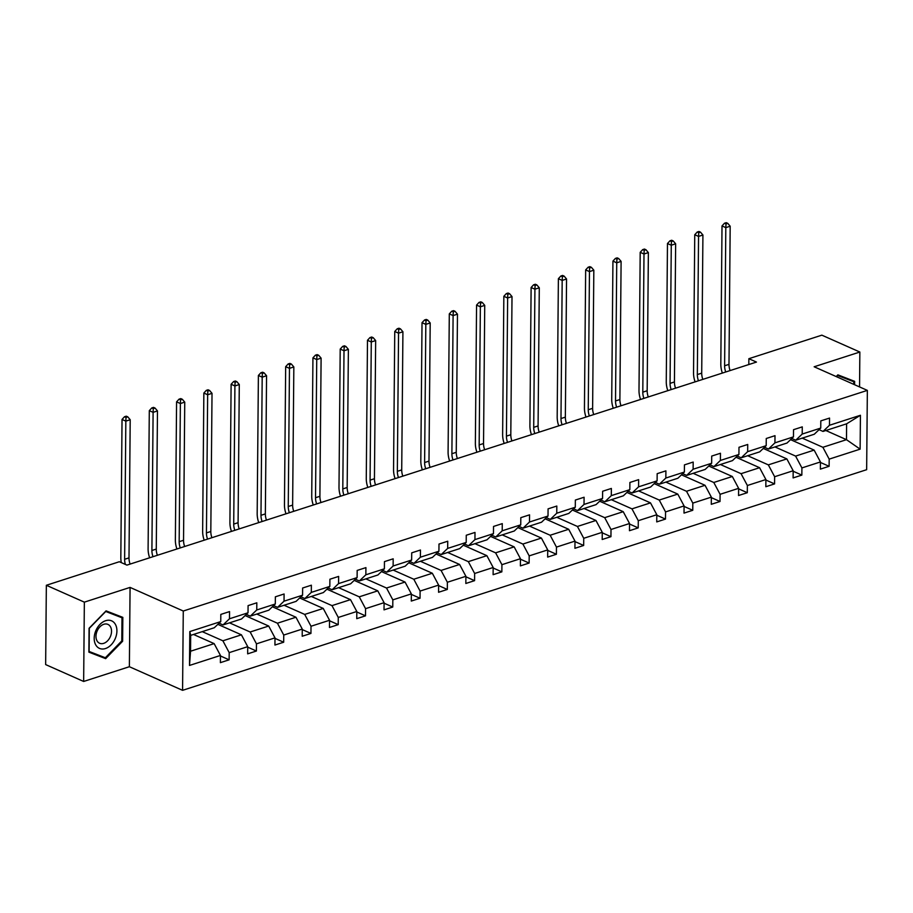 <?xml version="1.0" encoding="UTF-8"?>
<svg xmlns="http://www.w3.org/2000/svg" width="913" height="913" viewBox="0 0 913 913"><rect width="100%" height="100%" fill="white"/><g stroke="black" fill="none" stroke-linecap="round" stroke-linejoin="round"><path stroke-width="1.37" d="M182.577 690.331L866.654 469.693L867.35 390.387L183.273 611.025L182.577 690.331L129.372 666.718L130.068 587.401L84.35 602.146L83.654 681.463L129.372 666.718M83.654 681.463L45.65 664.584L46.346 585.279L84.35 602.146M859.555 386.929L859.852 352.03L821.848 335.162L748.865 358.695L748.808 364.538M802.242 438.126L822.875 447.29L846.477 439.678L860.126 449.15L829.187 459.125L829.118 466.303L820.433 462.457M825.843 430.514L846.477 439.678L846.613 423.815L823.012 431.427L819.064 429.681M822.875 447.29L829.187 459.125M774.966 446.925L795.6 456.089L814.134 450.109L820.445 461.944L820.376 469.122L829.118 466.303M820.445 461.944L801.911 467.924L801.842 475.102L793.169 471.245M747.69 455.724L768.335 464.877L786.858 458.908L793.169 470.743L793.112 477.921L801.842 475.102M793.169 470.743L774.635 476.723L774.578 483.901L765.893 480.044M720.425 464.523L741.059 473.676L759.593 467.707L765.893 479.542L765.836 486.72L774.578 483.901M765.893 479.542L747.37 485.511L747.302 492.7L738.617 488.843M693.15 473.311L713.783 482.475L732.317 476.495L738.628 488.329L738.56 495.519L747.302 492.7M738.628 488.329L720.095 494.31L720.026 501.488L711.353 497.642M665.874 482.11L686.519 491.274L705.041 485.294L711.353 497.129L711.284 504.307L720.026 501.488M711.353 497.129L692.819 503.109L692.762 510.287L684.077 506.43M638.609 490.909L659.243 500.062L677.777 494.093L684.077 505.928L684.02 513.106L692.762 510.287M684.077 505.928L665.554 511.908L665.486 519.086L656.801 515.229M611.333 499.696L631.967 508.861L650.501 502.88L656.812 514.727L656.744 521.905L665.486 519.086M656.812 514.727L638.278 520.695L638.21 527.885L629.536 524.028M584.058 508.495L604.703 517.66L623.225 511.679L629.536 523.514L629.468 530.704L638.21 527.885M629.536 523.514L611.002 529.494L610.945 536.673L602.26 532.827M556.782 517.294L577.427 526.459L595.961 520.478L602.26 532.313L602.203 539.492L610.945 536.673M602.26 532.313L583.738 538.293L583.669 545.472L574.985 541.614M529.517 526.093L550.151 535.246L568.685 529.278L574.996 541.112L574.928 548.291L583.669 545.472M574.996 541.112L556.462 547.092L556.394 554.271L547.72 550.413M502.241 534.881L522.887 544.045L541.409 538.065L547.72 549.911L547.652 557.09L556.394 554.271M547.72 549.911L529.186 555.88L529.129 563.059L520.444 559.213M474.965 543.68L495.611 552.844L514.145 546.864L520.444 558.699L520.387 565.889L529.129 563.059M520.444 558.699L501.922 564.679L501.853 571.858L493.168 568.012M447.701 552.479L468.335 561.643L486.869 555.663L493.18 567.498L493.111 574.676L501.853 571.858M493.18 567.498L474.646 573.478L474.577 580.657L465.904 576.799M420.425 561.278L441.07 570.431L459.593 564.462L465.904 576.297L465.835 583.475L474.577 580.657M465.904 576.297L447.37 582.266L447.313 589.456L438.628 585.598M393.149 570.066L413.794 579.23L432.328 573.25L438.628 585.096L438.571 592.275L447.313 589.456M438.628 585.096L420.094 591.065L420.037 598.243L411.352 594.397M365.885 578.865L386.519 588.029L405.052 582.049L411.364 593.884L411.295 601.062L420.037 598.243M411.364 593.884L392.83 599.864L392.761 607.042L384.076 603.185M338.609 587.664L359.254 596.828L377.777 590.848L384.088 602.683L384.019 609.861L392.761 607.042M384.088 602.683L365.554 608.663L365.497 615.841L356.812 611.984M311.333 596.463L331.978 605.616L350.512 599.647L356.812 611.482L356.755 618.66L365.497 615.841M356.812 611.482L338.278 617.45L338.221 624.64L329.536 620.783M284.069 605.251L304.702 614.415L323.236 608.435L329.547 620.269L329.479 627.459L338.221 624.64M329.547 620.269L311.013 626.25L310.945 633.428L302.26 629.582M256.793 614.05L277.438 623.214L295.96 617.234L302.271 629.068L302.203 636.247L310.945 633.428M302.271 629.068L283.738 635.049L283.681 642.227L274.996 638.37M229.517 622.849L250.162 632.001L268.696 626.033L274.996 637.867L274.939 645.046L283.681 642.227M274.996 637.867L256.462 643.848L256.405 651.026L247.72 647.169M202.252 631.648L222.886 640.8L241.42 634.82L247.731 646.666L247.663 653.845L256.405 651.026M247.731 646.666L229.197 652.635L229.129 659.825L220.444 655.968M220.455 655.454L189.505 665.44L189.801 631.568L220.752 621.593L214.281 627.756L190.68 635.368L190.543 651.231L214.144 643.619L220.455 655.454L220.387 662.644L229.129 659.825M229.494 618.774L248.016 612.794L241.557 618.968L223.023 624.937L229.494 618.774L229.551 611.596L220.809 614.415L220.752 621.593M256.758 609.975L275.292 603.995L268.833 610.169L250.299 616.149L256.758 609.975L256.827 602.797L248.085 605.616L248.016 612.794M284.034 601.176L302.568 595.208L296.097 601.37L277.575 607.35L284.034 601.176L284.091 593.998L275.361 596.817L275.292 603.995M311.31 592.389L329.833 586.408L323.373 592.571L304.839 598.551L311.31 592.389L311.367 585.199L302.625 588.018L302.568 595.208M338.575 583.59L357.109 577.609L350.649 583.784L332.115 589.752L338.575 583.59L338.643 576.411L329.901 579.23L329.833 586.408M365.851 574.791L384.384 568.81L377.914 574.985L359.391 580.965L365.851 574.791L365.919 567.612L357.177 570.431L357.109 577.609M393.126 565.992L411.649 560.023L405.189 566.186L386.656 572.166L393.126 565.992L393.183 558.813L384.441 561.632L384.384 568.81M420.391 557.204L438.925 551.224L432.465 557.387L413.931 563.367L420.391 557.204L420.459 550.014L411.717 552.844L411.649 560.023M447.667 548.405L466.201 542.425L459.73 548.599L441.207 554.568L447.667 548.405L447.735 541.226L438.993 544.045L438.925 551.224M474.943 539.606L493.465 533.626L487.006 539.8L468.472 545.78L474.943 539.606L475 532.427L466.258 535.246L466.201 542.425M502.207 530.807L520.741 524.838L514.281 531.001L495.748 536.981L502.207 530.807L502.276 523.628L493.534 526.447L493.465 533.626M529.483 522.019L548.017 516.039L541.546 522.213L523.023 528.182L529.483 522.019L529.551 514.841L520.809 517.66L520.741 524.838M556.759 513.22L575.293 507.24L568.822 513.414L550.288 519.394L556.759 513.22L556.816 506.042L548.074 508.861L548.017 516.039M584.023 504.421L602.557 498.452L596.098 504.615L577.564 510.595L584.023 504.421L584.092 497.243L575.35 500.062L575.293 507.24M611.299 495.633L629.833 489.653L623.362 495.816L604.84 501.796L611.299 495.633L611.368 488.444L602.626 491.262L602.557 498.452M638.575 486.834L657.109 480.854L650.638 487.028L632.104 492.997L638.575 486.834L638.632 479.656L629.89 482.475L629.833 489.653M665.839 478.035L684.373 472.055L677.914 478.229L659.38 484.21L665.839 478.035L665.908 470.857L657.166 473.676L657.109 480.854M693.115 469.236L711.649 463.268L705.19 469.43L686.656 475.411L693.115 469.236L693.184 462.058L684.442 464.877L684.373 472.055M720.391 460.449L738.925 454.469L732.454 460.631L713.92 466.611L720.391 460.449L720.448 453.259L711.706 456.078L711.649 463.268M747.656 451.65L766.19 445.67L759.73 451.844L741.196 457.812L747.656 451.65L747.724 444.471L738.982 447.29L738.925 454.469M774.932 442.851L793.465 436.871L787.006 443.045L768.472 449.025L774.932 442.851L775 435.672L766.258 438.491L766.19 445.67M802.207 434.052L820.741 428.083L814.27 434.246L795.737 440.226L802.207 434.052L802.265 426.873L793.523 429.692L793.465 436.871M823.012 431.427L829.483 425.264L829.54 418.074L820.798 420.893L820.741 428.083M829.483 425.264L860.423 415.278L860.126 449.15M46.346 585.279L119.329 561.735L126.93 565.113L756.466 362.073L748.865 358.695M795.737 440.226L791.788 438.468M790.555 439.644L814.134 450.109M795.6 456.089L801.911 467.924M768.472 449.025L764.523 447.267M763.291 448.443L786.858 458.908M768.335 464.877L774.635 476.723M741.196 457.812L737.248 456.066M736.015 457.242L759.593 467.707M741.059 473.676L747.37 485.511M713.92 466.611L709.972 464.854M708.739 466.029L732.317 476.495M713.783 482.475L720.095 494.31M686.656 475.411L682.707 473.653M681.475 474.828L705.041 485.294M686.519 491.274L692.819 503.109M659.38 484.21L655.431 482.452M654.199 483.628L677.777 494.093M659.243 500.062L665.554 511.908M632.104 492.997L628.155 491.251M626.923 492.427L650.501 502.88M631.967 508.861L638.278 520.695M604.84 501.796L600.891 500.039M599.658 501.214L623.225 511.679M604.703 517.66L611.002 529.494M577.564 510.595L573.615 508.838M572.383 510.013L595.961 520.478M577.427 526.459L583.738 538.293M550.288 519.394L546.339 517.637M545.107 518.812L568.685 529.278M550.151 535.246L556.462 547.092M523.023 528.182L519.075 526.436M517.842 527.611L541.409 538.065M522.887 544.045L529.186 555.88M495.748 536.981L491.799 535.223M490.566 536.399L514.145 546.864M495.611 552.844L501.922 564.679M468.472 545.78L464.523 544.022M463.29 545.198L486.869 555.663M468.335 561.643L474.646 573.478M441.207 554.568L437.259 552.822M436.026 553.997L459.593 564.462M441.07 570.431L447.37 582.266M413.931 563.367L409.983 561.621M408.75 562.796L432.328 573.25M413.794 579.23L420.094 591.065M386.656 572.166L382.707 570.408M381.474 571.584L405.052 582.049M386.519 588.029L392.83 599.864M359.391 580.965L355.442 579.207M354.21 580.383L377.777 590.848M359.254 596.828L365.554 608.663M332.115 589.752L328.166 588.006M326.934 589.182L350.512 599.647M331.978 605.616L338.278 617.45M304.839 598.551L300.891 596.805M299.658 597.969L323.236 608.435M304.702 614.415L311.013 626.25M277.575 607.35L273.626 605.593M272.394 606.768L295.96 617.234M277.438 623.214L283.738 635.049M250.299 616.149L246.35 614.392M245.118 615.567L268.696 626.033M250.162 632.001L256.462 643.848M223.023 624.937L219.074 623.191M217.842 624.366L241.42 634.82M222.886 640.8L229.197 652.635M189.801 631.568L190.68 635.368M859.852 352.03L814.145 366.775L867.35 390.387M130.068 587.401L183.273 611.025M193.51 634.467L214.144 643.619M190.543 651.231L189.505 665.44M860.423 415.278L846.613 423.815M122.833 617.371L106.068 610.865L89.086 628.258L88.881 652.144L105.646 658.638L122.616 641.257L122.833 617.371M854.602 384.727L854.636 381.349L837.872 374.844L836.194 376.555M88.881 651.779L99.551 655.511M121.794 640.892L122.616 641.257M99.266 655.808L105.646 658.638M125.378 564.428A11.584 7.064 72.1 0 1 124.625 559.281L125.834 421.133L122.034 419.444L120.824 557.592A17.381 10.591 -107.9 0 0 121.303 562.613M130.103 564.086A11.584 7.064 72.1 0 1 128.995 557.877L130.205 419.729L125.834 421.133L126.028 417.424L127.774 416.853L126.256 416.18L124.499 416.75L126.028 417.424M124.499 416.75L122.034 419.444M130.205 419.729L127.774 416.853M153.007 556.702A11.584 7.064 72.1 0 1 151.9 550.482L153.099 412.345L149.298 410.656L148.1 548.804A17.381 10.591 -107.9 0 0 149.641 557.786M157.378 555.298A11.584 7.064 72.1 0 1 156.271 549.078L157.47 410.93L153.099 412.345L153.293 408.625L155.05 408.065L153.521 407.381L151.775 407.951L153.293 408.625M151.775 407.951L149.298 410.656M157.47 410.93L155.05 408.065M180.283 547.903A11.584 7.064 72.1 0 1 179.165 541.694L180.375 403.546L176.574 401.857L175.364 540.005A17.381 10.591 -107.9 0 0 176.917 548.987M184.654 546.499A11.584 7.064 72.1 0 1 183.536 540.279L184.746 402.131L180.375 403.546L180.569 399.826L182.315 399.266L180.797 398.593L179.051 399.152L180.569 399.826M179.051 399.152L176.574 401.857M184.746 402.131L182.315 399.266M95.774 630.826A15.065 10.488 113.9 0 0 99.768 648.515A15.065 10.488 113.9 0 0 115.335 638.415A15.065 10.488 113.9 0 0 111.34 620.726A15.065 10.488 113.9 0 0 95.774 630.826M97.052 631.225A10.305 7.178 113.9 0 0 99.574 643.243A10.305 7.178 113.9 0 0 110.45 636.418A10.305 7.178 113.9 0 0 107.939 624.401A10.305 7.178 113.9 0 0 97.052 631.225M105.794 611.151L122 617.781L121.794 640.915L105.349 657.759L89.109 651.46L89.303 628.327L105.748 611.482L122 617.781M837.598 375.129L853.803 381.748L853.781 384.362M836.388 376.647L837.552 375.448L853.803 381.748M207.559 539.115A11.584 7.064 72.1 0 1 206.441 532.895L207.65 394.747L203.85 393.058L202.64 531.206A17.381 10.591 -107.9 0 0 204.192 540.199M211.919 537.7A11.584 7.064 72.1 0 1 210.812 531.492L212.021 393.343L207.65 394.747L207.844 391.038L209.591 390.467L208.073 389.794L206.315 390.353L207.844 391.038M206.315 390.353L203.85 393.058M212.021 393.343L209.591 390.467M234.824 530.316A11.584 7.064 72.1 0 1 233.717 524.096L234.915 385.948L231.115 384.27L229.916 522.407A17.381 10.591 -107.9 0 0 231.457 531.4M239.195 528.901A11.584 7.064 72.1 0 1 238.088 522.692L239.286 384.544L234.915 385.948L235.109 382.239L236.866 381.668L235.337 380.995L233.591 381.566L235.109 382.239M233.591 381.566L231.115 384.27M239.286 384.544L236.866 381.668M262.099 521.517A11.584 7.064 72.1 0 1 260.981 515.309L262.191 377.16L258.39 375.471L257.181 513.62A17.381 10.591 -107.9 0 0 258.733 522.601M266.47 520.113A11.584 7.064 72.1 0 1 265.352 513.893L266.562 375.745L262.191 377.16L262.385 373.44L264.131 372.881L262.613 372.207L260.867 372.766L262.385 373.44M260.867 372.766L258.39 375.471M266.562 375.745L264.131 372.881M289.375 512.718A11.584 7.064 72.1 0 1 288.257 506.51L289.467 368.361L285.666 366.672L284.457 504.821A17.381 10.591 -107.9 0 0 286.009 513.802M293.746 511.314A11.584 7.064 72.1 0 1 292.628 505.094L293.838 366.946L289.467 368.361L289.661 364.641L291.407 364.082L289.889 363.408L288.143 363.967L289.661 364.641M288.143 363.967L285.666 366.672M293.838 366.946L291.407 364.082M316.64 503.93A11.584 7.064 72.1 0 1 315.533 497.711L316.731 359.562L312.931 357.873L311.732 496.021A17.381 10.591 -107.9 0 0 313.273 505.015M321.011 502.515A11.584 7.064 72.1 0 1 319.904 496.307L321.102 358.158L316.731 359.562L316.925 355.853L318.683 355.283L317.153 354.609L315.407 355.168L316.925 355.853M315.407 355.168L312.931 357.873M321.102 358.158L318.683 355.283M343.916 495.131A11.584 7.064 72.1 0 1 342.797 488.911L344.007 350.763L340.207 349.086L338.997 487.234A17.381 10.591 -107.9 0 0 340.549 496.216M348.287 493.716A11.584 7.064 72.1 0 1 347.168 487.508L348.378 349.359L344.007 350.763L344.201 347.054L345.947 346.484L344.429 345.81L342.683 346.381L344.201 347.054M342.683 346.381L340.207 349.086M348.378 349.359L345.947 346.484M371.192 486.332A11.584 7.064 72.1 0 1 370.073 480.124L371.283 341.976L367.483 340.287L366.273 478.435A17.381 10.591 -107.9 0 0 367.825 487.416M375.563 484.929A11.584 7.064 72.1 0 1 374.444 478.709L375.654 340.56L371.283 341.976L371.477 338.255L373.223 337.696L371.705 337.023L369.959 337.582L371.477 338.255M369.959 337.582L367.483 340.287M375.654 340.56L373.223 337.696M398.456 477.533A11.584 7.064 72.1 0 1 397.349 471.325L398.547 333.177L394.747 331.487L393.549 469.636A17.381 10.591 -107.9 0 0 395.101 478.617M402.827 476.13A11.584 7.064 72.1 0 1 401.72 469.91L402.918 331.761L398.547 333.177L398.741 329.456L400.499 328.897L398.97 328.224L397.223 328.783L398.741 329.456M397.223 328.783L394.747 331.487M402.918 331.761L400.499 328.897M425.732 468.746A11.584 7.064 72.1 0 1 424.613 462.526L425.823 324.377L422.023 322.688L420.813 460.837A17.381 10.591 -107.9 0 0 422.365 469.83M430.103 467.33A11.584 7.064 72.1 0 1 428.984 461.122L430.194 322.974L425.823 324.377L426.017 320.668L427.763 320.098L426.245 319.424L424.499 319.995L426.017 320.668M424.499 319.995L422.023 322.688M430.194 322.974L427.763 320.098M453.008 459.947A11.584 7.064 72.1 0 1 451.889 453.727L453.099 315.578L449.299 313.901L448.089 452.049A17.381 10.591 -107.9 0 0 449.641 461.031M457.379 458.531A11.584 7.064 72.1 0 1 456.26 452.323L457.47 314.175L453.099 315.578L453.293 311.869L455.039 311.299L453.521 310.625L451.775 311.196L453.293 311.869M451.775 311.196L449.299 313.901M457.47 314.175L455.039 311.299M480.272 451.148A11.584 7.064 72.1 0 1 479.165 444.939L480.364 306.791L476.563 305.102L475.365 443.25A17.381 10.591 -107.9 0 0 476.917 452.232M484.643 449.744A11.584 7.064 72.1 0 1 483.536 443.524L484.735 305.376L480.364 306.791L480.558 303.07L482.315 302.511L480.786 301.838L479.04 302.397L480.558 303.07M479.04 302.397L476.563 305.102M484.735 305.376L482.315 302.511M507.548 442.349A11.584 7.064 72.1 0 1 506.43 436.14L507.639 297.992L503.839 296.303L502.629 434.451A17.381 10.591 -107.9 0 0 504.181 443.444M511.919 440.945A11.584 7.064 72.1 0 1 510.801 434.725L512.01 296.577L507.639 297.992L507.833 294.271L509.58 293.712L508.062 293.039L506.316 293.598L507.833 294.271M506.316 293.598L503.839 296.303M512.01 296.577L509.58 293.712M534.824 433.561A11.584 7.064 72.1 0 1 533.706 427.341L534.915 289.193L531.115 287.504L529.905 425.652A17.381 10.591 -107.9 0 0 531.457 434.645M539.195 432.146A11.584 7.064 72.1 0 1 538.077 425.937L539.286 287.789L534.915 289.193L535.109 285.484L536.855 284.913L535.338 284.24L533.591 284.81L535.109 285.484M533.591 284.81L531.115 287.504M539.286 287.789L536.855 284.913M562.088 424.762A11.584 7.064 72.1 0 1 560.981 418.542L562.18 280.405L558.379 278.716L557.181 416.864A17.381 10.591 -107.9 0 0 558.733 425.846M566.459 423.347A11.584 7.064 72.1 0 1 565.352 417.138L566.551 278.99L562.18 280.405L562.374 276.685L564.131 276.125L562.602 275.441L560.856 276.011L562.374 276.685M560.856 276.011L558.379 278.716M566.551 278.99L564.131 276.125M589.364 415.963A11.584 7.064 72.1 0 1 588.246 409.754L589.456 271.606L585.655 269.917L584.446 408.065A17.381 10.591 -107.9 0 0 585.998 417.047M593.735 414.559A11.584 7.064 72.1 0 1 592.617 408.339L593.827 270.191L589.456 271.606L589.65 267.886L591.396 267.326L589.878 266.653L588.132 267.212L589.65 267.886M588.132 267.212L585.655 269.917M593.827 270.191L591.396 267.326M616.64 407.175A11.584 7.064 72.1 0 1 615.522 400.955L616.731 262.807L612.931 261.118L611.721 399.266A17.381 10.591 -107.9 0 0 613.274 408.259M621.011 405.76A11.584 7.064 72.1 0 1 619.893 399.54L621.102 261.403L616.731 262.807L616.926 259.087L618.672 258.527L617.154 257.854L615.408 258.413L616.926 259.087M615.408 258.413L612.931 261.118M621.102 261.403L618.672 258.527M643.905 398.376A11.584 7.064 72.1 0 1 642.798 392.156L643.996 254.008L640.196 252.33L638.997 390.467A17.381 10.591 -107.9 0 0 640.549 399.46M648.276 396.961A11.584 7.064 72.1 0 1 647.169 390.753L648.367 252.604L643.996 254.008L644.201 250.299L645.948 249.728L644.418 249.055L642.672 249.626L644.201 250.299M642.672 249.626L640.196 252.33M648.367 252.604L645.948 249.728M671.181 389.577A11.584 7.064 72.1 0 1 670.062 383.369L671.272 245.22L667.471 243.531L666.262 381.68A17.381 10.591 -107.9 0 0 667.814 390.661M675.552 388.173A11.584 7.064 72.1 0 1 674.433 381.954L675.643 243.805L671.272 245.22L671.466 241.5L673.212 240.941L671.694 240.256L669.948 240.827L671.466 241.5M669.948 240.827L667.471 243.531M675.643 243.805L673.212 240.941M698.456 380.778A11.584 7.064 72.1 0 1 697.338 374.57L698.548 236.421L694.747 234.732L693.538 372.881A17.381 10.591 -107.9 0 0 695.09 381.862M702.827 379.374A11.584 7.064 72.1 0 1 701.709 373.155L702.919 235.006L698.548 236.421L698.742 232.701L700.488 232.142L698.97 231.468L697.224 232.028L698.742 232.701M697.224 232.028L694.747 234.732M702.919 235.006L700.488 232.142M725.721 371.99A11.584 7.064 72.1 0 1 724.614 365.771L725.812 227.622L722.012 225.933L720.814 364.082A17.381 10.591 -107.9 0 0 722.366 373.075M730.092 370.575A11.584 7.064 72.1 0 1 728.985 364.367L730.183 226.219L725.812 227.622L726.018 223.913L727.764 223.343L726.246 222.669L724.488 223.229L726.018 223.913M724.488 223.229L722.012 225.933M730.183 226.219L727.764 223.343M124.625 559.281L128.995 557.877M151.9 550.482L156.271 549.078M179.165 541.694L183.536 540.279M206.441 532.895L210.812 531.492M233.717 524.096L238.088 522.692M260.981 515.309L265.352 513.893M288.257 506.51L292.628 505.094M315.533 497.711L319.904 496.307M342.797 488.911L347.168 487.508M370.073 480.124L374.444 478.709M397.349 471.325L401.72 469.91M424.613 462.526L428.984 461.122M451.889 453.727L456.26 452.323M479.165 444.939L483.536 443.524M506.43 436.14L510.801 434.725M533.706 427.341L538.077 425.937M560.981 418.542L565.352 417.138M588.246 409.754L592.617 408.339M615.522 400.955L619.893 399.54M642.798 392.156L647.169 390.753M670.062 383.369L674.433 381.954M697.338 374.57L701.709 373.155M724.614 365.771L728.985 364.367"/></g></svg>
